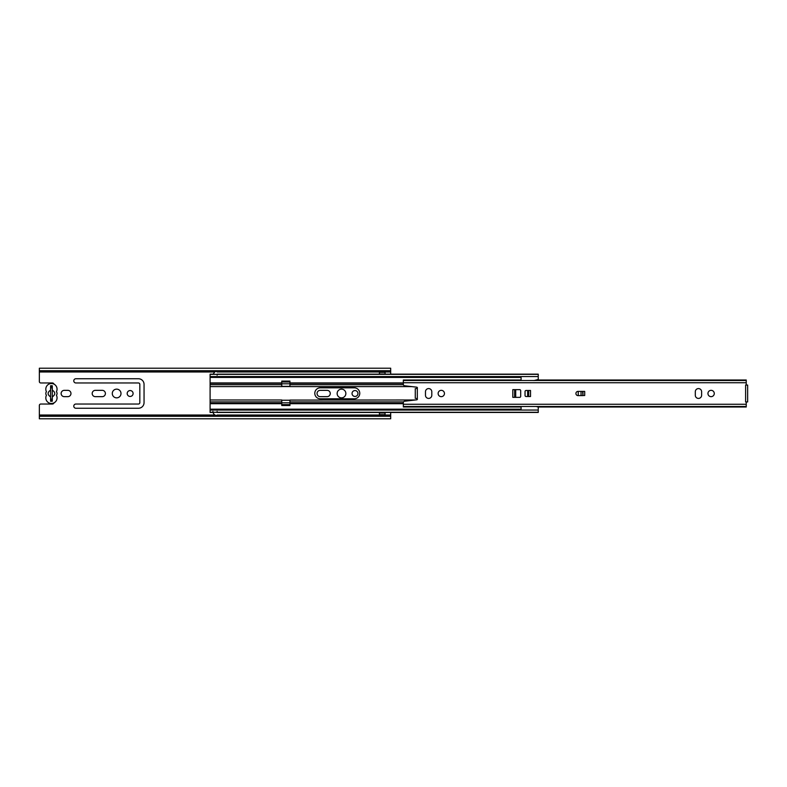 <?xml version="1.0" encoding="UTF-8"?>
<svg xmlns="http://www.w3.org/2000/svg" width="787" height="787" viewBox="0 0 787 787"><rect width="100%" height="100%" fill="white"/><g stroke="black" fill="none" stroke-linecap="round" stroke-linejoin="round"><path stroke-width="1.18" d="M116.643 389.142A4.358 4.358 0 0 0 112.285 393.5A4.358 4.358 0 0 0 116.643 397.858A4.358 4.358 0 0 0 121.001 393.5A4.358 4.358 0 0 0 116.643 389.142M130.14 390.549A2.951 2.951 0 0 0 127.189 393.5A2.951 2.951 0 0 0 130.14 396.451A2.951 2.951 0 0 0 133.092 393.5A2.951 2.951 0 0 0 130.14 390.549M341.499 389.142A4.358 4.358 0 0 0 337.141 393.5A4.358 4.358 0 0 0 341.499 397.858A4.358 4.358 0 0 0 345.857 393.5A4.358 4.358 0 0 0 341.499 389.142M354.996 390.549A2.951 2.951 0 0 0 352.045 393.5A2.951 2.951 0 0 0 354.996 396.451A2.951 2.951 0 0 0 357.947 393.5A2.951 2.951 0 0 0 354.996 390.549M75.886 408.256L138.423 408.256A5.617 5.617 0 0 0 144.051 402.639L144.051 384.361A5.617 5.617 0 0 0 138.423 378.744L75.886 378.744A2.105 2.105 0 0 0 73.781 380.849A2.105 2.105 0 0 0 75.886 382.964L138.423 382.964A1.407 1.407 180 0 1 139.83 384.361L139.83 402.639A1.407 1.407 180 0 1 138.423 404.036L75.886 404.036A2.105 2.105 0 0 0 73.781 406.151A2.105 2.105 0 0 0 75.886 408.256M102.241 390.342L95.355 390.342A3.158 3.158 0 0 0 92.187 393.5A3.158 3.158 0 0 0 95.355 396.658L102.241 396.658A3.158 3.158 0 0 0 105.399 393.5A3.158 3.158 0 0 0 102.241 390.342M379.442 412.457L379.442 414.936L385.069 414.936L385.069 412.457M217.123 415.005L390.686 415.005L390.686 415.526L39.35 415.526L39.35 405.443A1.407 1.407 0 0 1 40.757 404.036L52.345 404.036A1.761 1.761 0 0 0 54.008 402.855M390.686 415.005L390.686 412.457M390.686 374.15L390.686 370.707L39.35 370.707L39.35 371.474L390.686 371.474M54.008 384.145A1.761 1.761 0 0 0 52.345 382.964L40.757 382.964A1.407 1.407 0 0 1 39.35 381.557L39.35 371.474M67.81 390.342L64.298 390.342A3.158 3.158 0 0 0 61.13 393.5A3.158 3.158 0 0 0 64.298 396.658L67.81 396.658A3.158 3.158 0 0 0 70.968 393.5A3.158 3.158 0 0 0 67.81 390.342M327.097 390.342L320.211 390.342A3.158 3.158 0 0 0 317.053 393.5A3.158 3.158 0 0 0 320.211 396.658L327.097 396.658A3.158 3.158 0 0 0 330.255 393.5A3.158 3.158 0 0 0 327.097 390.342M385.069 374.15L385.069 372.064L379.442 372.064L379.442 374.15M390.686 415.526L390.686 418.792L39.35 418.792L39.35 416.293L390.686 416.293M39.35 415.526L39.35 416.293M390.686 370.707L390.686 368.208L39.35 368.208L39.35 370.707M50.594 386.476L52.276 386.476M52.276 396.914L52.276 385.768L50.594 385.768L50.594 390.086C47.299 392.359 47.299 394.641 50.594 396.914L50.594 390.086L50.594 401.232L52.276 401.232L52.276 396.914C55.582 394.641 55.582 392.359 52.276 390.086L52.276 396.914M379.442 412.968L385.069 412.968M379.442 414.651L385.069 414.651M385.069 374.032L379.442 374.032M385.069 372.349L379.442 372.349M57.057 393.5A2.814 2.814 -179.9 0 1 56.428 395.271A5.617 5.617 0.1 0 1 51.44 403.475A5.617 5.617 0.1 0 1 46.443 395.271A2.814 2.814 -179.9 0 1 46.443 391.729A5.617 5.617 0.1 0 1 51.44 383.525A5.617 5.617 0.1 0 1 56.428 391.729A2.814 2.814 -179.9 0 1 57.057 393.5M52.276 390.568L52.276 392.595M50.594 400.524L52.276 400.524M441.281 390.342A3.158 3.158 0 0 0 438.123 393.5A3.158 3.158 0 0 0 441.281 396.658A3.158 3.158 0 0 0 444.448 393.5A3.158 3.158 0 0 0 441.281 390.342M428.63 398.419A3.158 3.158 0 0 0 431.797 395.261L431.797 391.739A3.158 3.158 0 0 0 428.63 388.581A3.158 3.158 0 0 0 425.472 391.739L425.472 395.261A3.158 3.158 0 0 0 428.63 398.419M711.114 390.342A3.158 3.158 0 0 0 707.946 393.5A3.158 3.158 0 0 0 711.114 396.658A3.158 3.158 0 0 0 714.271 393.5A3.158 3.158 0 0 0 711.114 390.342M698.462 398.419A3.158 3.158 0 0 0 701.62 395.261L701.62 391.739A3.158 3.158 0 0 0 698.462 388.581A3.158 3.158 0 0 0 695.305 391.739L695.305 395.261A3.158 3.158 0 0 0 698.462 398.419M514.639 389.634L514.639 397.366L514.639 389.634M416.293 388.581L417.317 388.188A0.698 0.698 0 0 0 416.766 387.184L404.577 385.758A1.407 1.407 0 0 1 403.337 384.361L403.337 382.738L746.243 382.738L746.243 385.069L747.65 385.069L747.65 401.931L746.243 401.931L746.243 406.997L538.2 406.997M521.102 406.997L403.337 406.997L403.337 402.639A1.407 1.407 0 0 1 404.577 401.242L416.766 399.816A0.698 0.698 0 0 0 417.317 398.812L416.293 398.419M746.243 401.931L745.614 401.931L745.614 385.069L746.243 385.069M582.941 391.405L584.702 391.405L584.702 395.517L582.941 395.517L582.941 391.405L578.022 391.395A2.105 2.105 0 0 0 575.917 393.5A2.105 2.105 0 0 0 578.022 395.605L582.941 395.605L582.587 391.405L582.941 395.517M530.527 390.48L526.1 390.48A1.053 1.053 0 0 0 525.037 391.533L525.037 395.468A1.053 1.053 0 0 0 526.1 396.52L530.527 396.52L530.527 390.48M512.819 397.366L519.627 397.366A1.053 1.053 0 0 0 520.689 396.314L520.689 390.686A1.053 1.053 0 0 0 519.627 389.634L512.819 389.634L512.819 397.366M536.586 380.003L746.243 380.003L746.243 382.738M521.102 380.003L403.337 380.003L403.337 382.738M415.28 388.581L415.28 398.419M582.587 395.517L581.042 395.517M581.042 395.605L581.042 391.395L582.587 391.405M528.697 390.48L528.697 396.52M527.644 390.48L527.644 396.52M514.993 389.634L514.993 397.366M578.238 391.395L578.238 395.605M217.123 375.212C217.123 370.205 217.123 370.205 217.123 375.212M217.123 411.394C217.123 416.402 217.123 416.402 217.123 411.394M521.102 409.181L210.099 409.181L210.099 376.56L538.249 376.56L538.249 374.15L217.123 374.15M281.776 386.555L289.921 386.555L281.776 386.525M289.921 382.02L289.921 386.358L281.776 386.358L281.776 381.075L289.921 381.075L289.921 382.02L281.776 382.02M289.921 400.081L415.398 399.983M281.776 400.249L289.921 400.249L289.921 402.796L281.776 402.796L281.776 400.249M354.288 387.824L320.279 387.824A5.479 5.479 0 0 0 314.8 393.303A5.479 5.479 0 0 0 320.279 398.783L354.288 398.783A5.479 5.479 0 0 0 359.767 393.303A5.479 5.479 0 0 0 354.288 387.824M213.051 374.15L210.099 374.15L210.099 376.56M210.099 377.426L521.102 377.426M538.249 377.426L538.249 380.003M210.099 409.181L210.099 412.457L213.051 412.457M217.123 412.457L538.249 412.457L538.249 410.047L210.099 410.047M538.249 409.181L538.249 407.007L536.163 406.495M289.921 402.796L289.921 405.531L281.776 405.531L281.776 402.796M521.102 406.495L521.102 410.047M521.102 376.56L521.102 380.505M538.249 379.462C532.484 380.947 532.484 380.997 538.249 379.6M39.35 415.005L214.949 415.005M39.35 371.995L214.398 371.995M217.123 371.995L390.686 371.995M52.276 387.883L50.594 387.883M50.594 399.117L52.276 399.117M52.276 385.768L50.594 385.768M50.594 401.232L52.276 401.232M417.317 388.188L417.317 398.812M403.337 404.262L746.243 404.262M515.711 397.366L515.711 389.634M515.465 389.634L515.465 397.366M289.921 382.915L403.337 382.915M210.099 382.915L281.776 382.915M289.921 384.715L403.387 384.715M289.921 383.299L403.337 383.299M210.099 383.299L281.776 383.299M210.099 384.715L281.776 384.715M210.099 403.692L281.776 403.692M289.921 403.692L403.337 403.692M289.921 403.308L403.337 403.308M289.921 401.891L403.554 401.891M210.099 401.891L281.776 401.891M210.099 403.308L281.776 403.308M289.921 386.624L412.024 386.624M210.099 386.624L281.776 386.624M210.099 399.983L281.776 399.983M289.921 383.81L281.776 383.81M289.921 404.587L281.776 404.587M403.337 406.495L746.243 406.495M403.337 380.505L746.243 380.505M215.185 371.474L213.002 374.327M217.123 415.605C214.566 415.359 213.159 413.952 212.913 411.394M210.099 374.327L538.249 374.327M538.249 412.28L210.099 412.28"/></g></svg>
